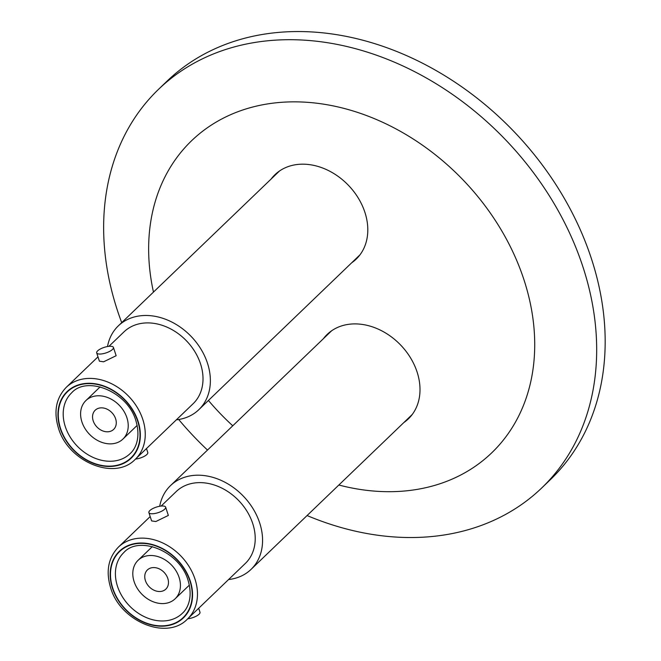 <?xml version="1.0" encoding="UTF-8"?>
<svg xmlns="http://www.w3.org/2000/svg" width="661" height="661" viewBox="0 0 661 661"><rect width="100%" height="100%" fill="white"/><g stroke="black" fill="none" stroke-linecap="round" stroke-linejoin="round"><path stroke-width="0.99" d="M228.566 579.548A58.11 45.221 -133.9 0 0 251.023 569.41A58.11 45.221 -133.9 0 0 261.5 529.816A58.11 45.221 -133.9 0 0 222.997 481.258A58.11 45.221 -133.9 0 0 170.505 485.612A58.11 45.221 -133.9 0 0 159.706 506.26M165.638 507.136L168.348 515.431L155.831 521.529L151.609 520.909L148.89 512.614A8.808 2.917 -18.1 0 0 153.278 513.713A8.808 2.917 -18.1 0 0 161.97 511.052A8.808 2.917 -18.1 0 0 165.638 507.136A8.808 2.917 -18.1 0 0 161.259 506.045A8.808 2.917 -18.1 0 0 152.559 508.697A8.808 2.917 -18.1 0 0 148.89 512.614M150.187 516.572L118.459 547.06A49.856 38.801 46.1 0 1 160.656 542.037A49.856 38.801 46.1 0 1 194.995 579.102A49.856 38.801 46.1 0 1 187.559 618.96L245.314 563.461A49.856 38.801 -133.9 0 0 252.75 523.603A49.856 38.801 -133.9 0 0 218.411 486.537A49.856 38.801 -133.9 0 0 176.214 491.561L161.135 506.053M187.749 618.779A8.808 2.917 -18.1 0 0 196.375 616.102A8.808 2.917 -18.1 0 0 199.986 612.218L198.688 608.26M147.494 569.856A13.311 10.361 -133.9 0 0 147.395 569.947A13.311 10.361 -133.9 0 0 149.089 586.654A13.311 10.361 -133.9 0 0 165.737 589.232A13.311 10.361 -133.9 0 0 165.837 589.141A13.311 10.361 -133.9 0 0 164.143 572.426A13.311 10.361 -133.9 0 0 147.494 569.856M174.925 598.99A26.713 20.788 -133.9 0 0 175.124 598.8A26.713 20.788 -133.9 0 0 171.728 565.262A26.713 20.788 -133.9 0 0 138.306 560.098A26.713 20.788 -133.9 0 0 138.108 560.28A26.713 20.788 -133.9 0 0 141.512 593.826A26.713 20.788 -133.9 0 0 174.925 598.99M176.363 419.834A58.11 45.221 -133.9 0 0 198.821 409.688A58.11 45.221 -133.9 0 0 209.297 370.094A58.11 45.221 -133.9 0 0 170.794 321.535A58.11 45.221 -133.9 0 0 118.302 325.89A58.11 45.221 -133.9 0 0 107.503 346.538M113.436 347.422L116.146 355.717L103.628 361.807L99.398 361.187L96.688 352.891A8.808 2.917 -18.1 0 0 101.075 353.99A8.808 2.917 -18.1 0 0 109.767 351.33A8.808 2.917 -18.1 0 0 113.436 347.422A8.808 2.917 -18.1 0 0 109.048 346.323A8.808 2.917 -18.1 0 0 100.356 348.983A8.808 2.917 -18.1 0 0 96.688 352.891M97.985 356.849L66.257 387.338A49.856 38.801 46.1 0 1 108.454 382.314A49.856 38.801 46.1 0 1 142.784 419.38A49.856 38.801 46.1 0 1 135.348 459.238L193.103 403.739A49.856 38.801 -133.9 0 0 200.539 363.88A49.856 38.801 -133.9 0 0 166.208 326.815A49.856 38.801 -133.9 0 0 124.012 331.839L108.925 346.331M135.538 459.056A8.808 2.917 -18.1 0 0 144.172 456.379A8.808 2.917 -18.1 0 0 147.783 452.496L146.486 448.538M95.283 410.134A13.311 10.361 -133.9 0 0 95.192 410.225A13.311 10.361 -133.9 0 0 96.886 426.94A13.311 10.361 -133.9 0 0 113.535 429.51A13.311 10.361 -133.9 0 0 113.634 429.419A13.311 10.361 -133.9 0 0 111.94 412.712A13.311 10.361 -133.9 0 0 95.283 410.134M122.723 439.268A26.713 20.788 -133.9 0 0 122.921 439.078A26.713 20.788 -133.9 0 0 119.517 405.54A26.713 20.788 -133.9 0 0 86.095 400.376A26.713 20.788 -133.9 0 0 85.905 400.566A26.713 20.788 -133.9 0 0 89.301 434.103A26.713 20.788 -133.9 0 0 122.723 439.268M153.468 292.096A216.494 168.489 46.1 0 1 288.419 101.943A216.494 168.489 46.1 0 1 523.975 279.81A216.494 168.489 46.1 0 1 338.845 485.017M121.698 322.626A276.472 215.164 46.1 0 1 117.361 310.273A276.472 215.164 46.1 0 1 158.599 89.26A276.472 215.164 46.1 0 1 392.56 61.399A276.472 215.164 46.1 0 1 582.961 266.961A276.472 215.164 46.1 0 1 541.723 487.967A276.472 215.164 46.1 0 1 307.076 515.547M541.723 487.967L550.216 479.812A276.472 215.164 -133.9 0 0 591.455 258.806A276.472 215.164 -133.9 0 0 401.045 53.244A276.472 215.164 -133.9 0 0 167.084 81.105L158.599 89.26M351.685 262.797A58.573 45.584 -133.9 0 0 356.155 259.145A58.573 45.584 -133.9 0 0 364.897 212.321A58.573 45.584 -133.9 0 0 324.551 168.77A58.573 45.584 -133.9 0 0 274.984 174.678A58.573 45.584 -133.9 0 0 271.159 178.999M403.888 422.519A58.573 45.584 -133.9 0 0 408.366 418.867A58.573 45.584 -133.9 0 0 417.099 372.044A58.573 45.584 -133.9 0 0 376.762 328.492A58.573 45.584 -133.9 0 0 327.195 334.4A58.573 45.584 -133.9 0 0 323.369 338.721M207.496 450.058A276.472 215.164 46.1 0 1 178.701 419.512M232.755 425.791A216.494 168.489 46.1 0 1 208.422 400.459M117.501 586.315A42.172 32.819 -133.9 0 0 146.544 617.671A42.172 32.819 -133.9 0 0 182.229 613.416C187.451 608.963 193.252 597.883 188.129 580.556C179.999 551.423 139.19 535.013 123.789 552.596A42.172 32.819 -133.9 0 0 117.501 586.315M112.767 588.191A45.832 35.669 46.1 0 1 137.918 543.491A45.832 35.669 46.1 0 1 189.947 581.011A45.832 35.669 46.1 0 1 164.787 625.711A45.832 35.669 46.1 0 1 112.767 588.191M190.261 580.978A46.204 35.958 -133.9 0 0 137.81 543.16A46.204 35.958 -133.9 0 0 112.453 588.216A46.204 35.958 -133.9 0 0 164.903 626.041A46.204 35.958 -133.9 0 0 190.261 580.978M65.29 426.593A42.172 32.819 -133.9 0 0 94.333 457.949A42.172 32.819 -133.9 0 0 130.027 453.694C135.241 449.249 141.049 438.169 135.918 420.834C127.796 391.7 86.988 375.291 71.586 392.882A42.172 32.819 -133.9 0 0 65.29 426.593M60.556 428.468A45.832 35.669 46.1 0 1 85.715 383.768A45.832 35.669 46.1 0 1 137.736 421.288A45.832 35.669 46.1 0 1 112.585 465.988A45.832 35.669 46.1 0 1 60.556 428.468M138.058 421.264A46.204 35.958 -133.9 0 0 85.6 383.438A46.204 35.958 -133.9 0 0 60.242 428.502A46.204 35.958 -133.9 0 0 112.692 466.319A46.204 35.958 -133.9 0 0 138.058 421.264M170.505 485.612L331.665 330.748M118.459 547.06C108.288 557.71 105.677 571.278 110.627 587.761C120.128 621.357 166.869 640.972 187.559 618.96M189.352 585.125L175.124 598.8M118.302 325.89L279.463 171.025M66.257 387.338C56.086 397.988 53.475 411.555 58.424 428.039C67.926 461.634 114.667 481.249 135.348 459.238M137.149 425.403L122.921 439.078M100.133 386.883L85.905 400.566M198.821 409.688L359.981 254.824M152.344 546.606L138.108 560.28M251.023 569.41L412.191 414.538"/></g></svg>
